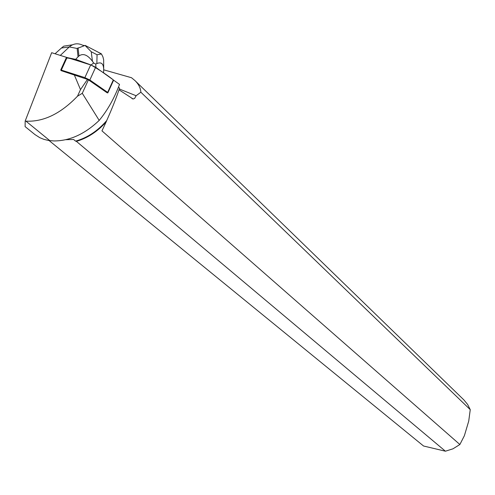 <?xml version="1.0" encoding="UTF-8"?>
<svg xmlns="http://www.w3.org/2000/svg" width="495" height="495" viewBox="0 0 495 495"><rect width="100%" height="100%" fill="white"/><g stroke="black" fill="none" stroke-linecap="round" stroke-linejoin="round"><path stroke-width="0.74" d="M106.939 92.683L107.817 92.93L107.656 92.386L89.836 80.011L84.88 77.622L61.331 70.098L60.743 69.944L61.114 70.649M66.318 57.723L67.073 57.525L90.696 64.864L95.64 67.258L113.324 79.912L113.473 80.481L107.959 92.615M35.182 134.764L25.103 126.602L25.171 121.071L51.659 52.699L66.998 57.507M35.114 134.677L39.748 137.66L43.975 139.386L48.603 140.481L53.93 140.945C69.684 140.957 84.769 134.114 99.198 120.403C107.594 110.187 114.37 98.183 119.524 84.404L113.745 80.264M65.798 139.701L73.6 139.466L75.58 141.125C87.343 137.802 97.713 130.958 106.691 120.601C112.074 108.578 116.375 97.75 119.592 88.11L118.41 87.293M140.865 92.218C140.586 88.017 138.619 84.138 134.962 80.586L463.92 399.954L467.608 404.427L470.25 409.662L140.865 92.218L136.113 95.739L134.659 98.394L133.118 99.012L119.017 89.812M61.052 70.606L87.473 79.386L80.499 89.607L74.299 74.863M107.007 92.707L88.419 79.837L82.288 93.301L99.198 120.403M423.565 446.007L49.085 140.549L423.565 446.007L445.413 451.205L76.397 141.36L75.58 141.125M87.473 79.386L88.419 79.837M134.962 80.586L131.515 77.727L103.69 69.814M106.691 120.601L106.128 121.949C97.447 131.602 87.541 138.068 76.397 141.36M106.128 121.949L101.958 130.859L459.867 444.51L452.999 448.804L445.413 451.205M459.867 444.51L464.378 435.718L468.728 421.09L470.25 409.662M119.301 88.989L136.113 95.739M82.288 93.301L77.492 96.203L80.499 89.607M25.171 121.071L25.926 121.145C43.461 122.036 60.65 113.726 77.492 96.203M67.623 57.698L75.673 59.357L75.339 60.093M84.212 45.521L82.696 45.231C77.857 42.879 73.39 43.455 69.294 46.938L61.448 48.015L63.744 46.159L72.431 44.816M96.748 51.431L101.456 53.98L97.051 54.753L91.247 51.74L92.441 61.275L93.691 63.026L91.043 64.975L75.673 59.357L78.049 56.82L77.146 48.467L69.294 46.938L60.334 55.397M92.441 61.275C87.596 54.803 83.104 53.039 78.959 55.972L78.049 56.82M95.943 67.475L95.745 64.084L96.865 63.558C101.444 61.677 103.721 63.83 103.684 70.024L103.579 72.938M95.745 64.084L93.691 63.026M91.247 51.74L85.053 45.447L77.146 48.467M85.053 45.447L85.4 45.528M103.69 69.108L103.659 59.815L102.917 56.851L101.456 53.98M66.813 58.094C69.22 57.476 83.346 62.902 91.006 64.963C100.033 70.265 107.477 75.246 113.318 79.905L107.656 92.386M84.88 77.622L90.696 64.864M67.073 57.525L61.331 70.098M95.64 67.258L89.836 80.011M49.822 140.648L25.926 121.145M61.448 48.015L55.056 53.757M96.865 63.558L97.051 54.753M60.743 69.944L66.478 57.377M133.118 99.012L131.961 98.548M78.959 55.972L78.068 47.811M85.115 45.379L101.19 53.738"/></g></svg>

